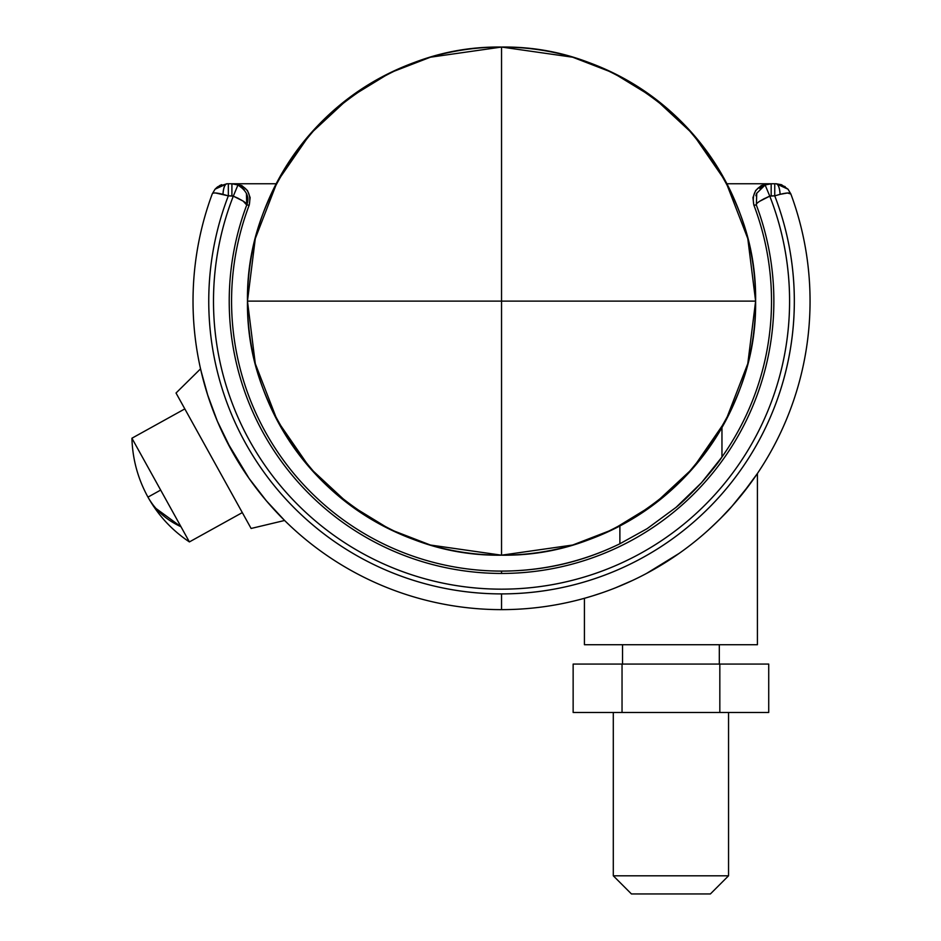 <?xml version="1.0" encoding="UTF-8"?>
<svg xmlns="http://www.w3.org/2000/svg" width="941" height="941" viewBox="0 0 941 941"><rect width="100%" height="100%" fill="white"/><g stroke="black" fill="none" stroke-linecap="round" stroke-linejoin="round"><path stroke-width="1.41" d="M147.96 497.119L160.664 490.073L131.916 438.224L184.824 408.9L131.916 438.224C132.54 459.137 137.892 478.769 147.96 497.119L147.96 497.119C158.182 515.374 171.991 530.312 189.4 541.922L180.978 526.737C166.216 519.891 155.206 510.01 147.96 497.119C155.206 510.01 166.216 519.891 180.978 526.737L160.664 490.073L147.96 497.119C137.892 478.769 132.54 459.137 131.916 438.224L189.4 541.922L242.308 512.598L189.4 541.922M155.947 508.446L180.978 526.737M204.326 383.869L200.551 368.848L176.026 393.02L251.106 528.466L284.605 520.479L266.338 500.765L249.036 478.381L231.686 450.645L217.371 421.227L231.686 450.645L249.036 478.381M742.178 494.19L757.423 473.464L757.423 644.714L584.42 644.714L584.42 598.3L584.42 644.714L757.423 644.714L757.423 473.464L749.836 484.227L732.098 506.117L720.277 518.738M787.441 192.999L780.101 194.34L787.535 192.987L790.875 194.034A308.519 308.519 0 0 1 501.541 609.639A308.519 308.519 0 0 1 212.207 194.034A308.519 308.519 0 0 0 501.541 609.639L501.541 593.9A292.78 292.78 0 0 1 228.334 195.857L215.548 192.987M720.806 518.15L732.098 506.117C727.922 511.245 719.9 519.314 708.055 530.324M679.014 553.473L646.632 573.387L662.77 564.153M602.593 592.618L592.806 595.829M246.424 193.352L246.73 205.044A272.325 272.325 0 0 0 501.541 573.445L501.541 571.093A269.973 269.973 0 0 1 249.224 205.091L246.73 205.044L249.224 205.091L250.141 197.598L249.224 205.091C251.518 193.023 246.624 185.906 234.532 183.766L276.172 183.766L228.334 183.766L228.334 195.857C219.782 218.041 214.03 240.92 211.055 264.492C208.079 288.075 207.985 311.659 210.749 335.267C213.525 358.874 219.088 381.799 227.44 404.042C235.803 426.297 246.695 447.21 260.151 466.807C273.596 486.403 289.205 504.094 306.954 519.891C324.716 535.688 344.112 549.121 365.143 560.189C386.163 571.258 408.218 579.644 431.284 585.349C454.362 591.054 477.781 593.9 501.541 593.9C525.301 593.9 548.721 591.054 571.799 585.349C594.865 579.644 616.92 571.258 637.951 560.189C658.971 549.121 678.367 535.688 696.128 519.891C713.878 504.094 729.487 486.403 742.931 466.807C756.388 447.21 767.28 426.297 775.643 404.042C783.994 381.799 789.558 358.874 792.334 335.267C795.098 311.659 795.004 288.075 792.028 264.492C789.052 240.92 783.3 218.041 774.749 195.857L769.773 196.14C778.325 217.971 784.112 240.52 787.158 263.762C790.193 287.005 790.393 310.283 787.746 333.573C785.112 356.874 779.701 379.505 771.538 401.478C763.363 423.462 752.671 444.128 739.461 463.49C726.24 482.862 710.89 500.353 693.399 515.962C675.92 531.583 656.806 544.863 636.081 555.813C615.343 566.764 593.606 575.057 570.846 580.703C548.085 586.349 524.984 589.16 501.541 589.16C478.099 589.16 454.997 586.349 432.237 580.703C409.488 575.057 387.739 566.764 367.014 555.813C346.276 544.863 327.174 531.583 309.683 515.962C292.192 500.353 276.842 482.862 263.621 463.49C250.412 444.128 239.72 423.462 231.545 401.478C223.382 379.505 217.971 356.874 215.336 333.573C212.69 310.283 212.889 287.005 215.936 263.762C218.971 240.52 224.77 217.971 233.309 196.14L228.334 195.857L231.909 195.857L231.909 183.766L226.957 183.766L215.089 189.165L217.289 187.094M755.611 190.553L761.245 185.565L768.562 183.766L761.234 185.577L755.611 190.553L752.941 197.598L753.788 204.891M247.483 190.576L250.141 197.61L247.471 190.553L241.837 185.565L231.909 183.766L231.909 195.857L233.309 196.14L237.955 184.977L231.909 183.766L237.955 184.977L244.319 189.811M753.165 398.937C745.143 419.58 734.745 438.929 721.959 457.008C718.595 462.349 711.772 470.912 701.48 482.721C690.894 493.99 682.413 502.212 676.026 507.387L647.161 528.642L619.884 543.769L619.884 525.972L619.884 543.769C582.538 561.989 543.086 571.093 501.541 571.093L501.541 573.445A272.325 272.325 0 0 0 756.352 205.044L753.859 205.091A269.973 269.973 0 0 1 721.959 457.008L721.959 427.555L721.959 457.008L701.48 482.721L676.026 507.387L647.161 528.642L619.884 543.769A269.973 269.973 0 0 1 501.541 571.093M726.911 183.766L768.562 183.766L726.911 183.766M207.843 395.561L200.974 370.695M200.962 370.636L202.209 375.824M207.573 394.714L217.371 421.227M257.881 490.355L266.338 500.765M274.725 510.245L283.312 519.197M231.886 451.021L231.474 450.269M732.133 506.082L749.848 484.215L732.11 506.105M586.572 597.688L592.795 595.829M615.59 587.784L632.399 580.503M781.489 184.707L787.993 189.165L776.125 183.766L771.173 183.766L771.173 195.857L774.749 195.857L774.749 183.766L768.562 183.766C756.458 185.906 751.565 193.023 753.859 205.091L756.352 205.044A272.325 272.325 0 0 1 501.541 573.445A272.325 272.325 0 0 1 246.73 205.044C249.8 197.528 246.871 190.847 237.955 184.977L233.309 196.14C242.907 200.433 247.377 203.397 246.73 205.044L243.201 201.139L233.309 196.14A288.04 288.04 0 0 0 501.541 589.16A288.04 288.04 0 0 0 769.773 196.14L759.634 201.303M756.764 193.117L756.352 205.044C755.717 203.397 760.187 200.421 769.773 196.14L765.127 184.977L769.773 196.14L771.173 195.857L771.173 183.766L765.127 184.977L759.822 188.6M755.858 195.716L756.67 193.352L765.127 184.977L759.999 188.412M771.173 183.766L768.562 183.766M780.101 194.34L774.749 195.857L780.101 194.34C786.958 192.634 790.546 192.529 790.875 194.034L787.535 192.987L780.101 194.34A12.104 4.011 -90 0 0 776.125 183.766C778.313 184.33 779.642 187.847 780.101 194.34L774.749 195.857A292.78 292.78 0 0 1 501.541 593.9L501.541 609.639A308.519 308.519 0 0 0 790.875 194.034L788.123 189.317M215.019 189.247L212.219 193.999C212.537 192.529 216.124 192.634 222.982 194.34C223.44 187.847 224.77 184.33 226.957 183.766A12.104 4.011 90 0 0 222.982 194.34L228.334 195.857L228.334 183.766M219.418 185.683L221.7 184.671M785.147 186.612L776.125 183.766L781.442 184.695M217.936 186.612L226.957 183.766M774.749 183.766L774.749 195.857M765.021 185.024L764.221 185.389M756.67 193.352L756.364 194.105M764.515 198.492L759.787 201.209M759.881 201.139L769.773 196.14M233.309 196.14L231.909 195.857M238.567 198.492L233.533 196.234M243.084 188.412L237.955 184.977M284.605 520.479L251.106 528.466L199.198 434.836L176.026 393.02L200.551 368.848M202.233 375.918L202.974 378.87M226.922 441.694L249.142 478.534M270.867 505.999L276.783 512.48M719.312 664.075L719.312 644.714L719.312 664.075M622.53 644.714L622.53 664.075L622.53 644.714M631.446 893.95L710.396 893.95L728.546 875.8L613.297 875.8L631.446 893.95L613.297 875.8L728.546 875.8L728.546 712.466L728.546 875.8L710.396 893.95L631.446 893.95M613.297 712.466L613.297 875.8L613.297 712.466M622.036 664.075L573.14 664.075L573.14 712.466L622.036 712.466L622.036 664.075L622.036 712.466L719.83 712.466L719.83 664.075L622.036 664.075L719.83 664.075L719.83 712.466L768.726 712.466L768.726 664.075L719.83 664.075L768.726 664.075L768.726 712.466L573.14 712.466L573.14 664.075L622.036 664.075M501.541 47.05L501.541 301.12L755.611 301.12C756.482 236.273 731.675 176.39 681.202 121.46C626.271 70.987 566.388 46.18 501.541 47.05C436.695 46.18 376.812 70.987 321.893 121.46C271.408 176.39 246.601 236.273 247.471 301.12L255.293 238.579L277.36 181.554L310.118 134.057L349.099 97.864L390.209 72.739L430.402 57.213L501.541 47.05L572.681 57.213L612.873 72.739L653.983 97.864L692.964 134.057L725.723 181.554L747.789 238.579L755.611 301.12L247.471 301.12C246.601 365.967 271.408 425.85 321.893 480.78C376.812 531.253 436.695 556.06 501.541 555.19L430.402 545.027L390.209 529.501L349.099 504.376L310.118 468.183L277.36 420.686L255.293 363.661L247.471 301.12L501.541 301.12L501.541 555.19L501.541 47.05C467.853 47.05 435.436 53.496 404.312 66.388C373.189 79.279 345.712 97.641 321.893 121.46C298.062 145.29 279.7 172.768 266.809 203.891C253.917 235.015 247.471 267.432 247.471 301.12C247.471 334.808 253.917 367.225 266.809 398.349C279.7 429.472 298.062 456.95 321.893 480.78C345.712 504.599 373.189 522.961 404.312 535.852C435.436 548.744 467.853 555.19 501.541 555.19C566.388 556.06 626.271 531.253 681.202 480.78C731.675 425.85 756.482 365.967 755.611 301.12L747.789 363.661L725.723 420.686L692.964 468.183L653.983 504.376L612.873 529.501L572.681 545.027L501.541 555.19C535.229 555.19 567.646 548.744 598.77 535.852C629.894 522.961 657.371 504.599 681.202 480.78C705.021 456.95 723.382 429.472 736.274 398.349C749.165 367.225 755.611 334.808 755.611 301.12C755.611 267.432 749.165 235.015 736.274 203.891C723.382 172.768 705.021 145.29 681.202 121.46C657.371 97.641 629.894 79.279 598.77 66.388C567.646 53.496 535.229 47.05 501.541 47.05M212.254 193.905L215.089 189.165M787.993 189.165L790.875 194.034L787.993 189.165"/></g></svg>
